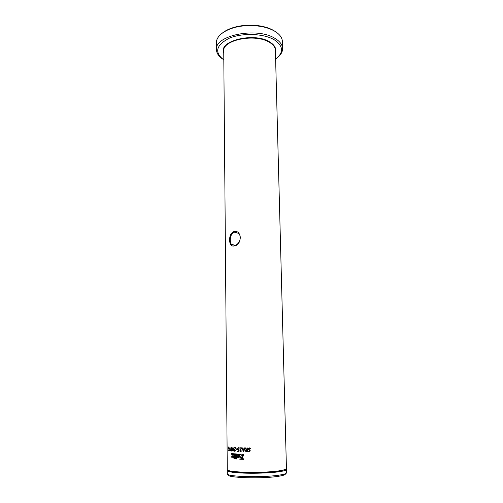 <?xml version="1.0" encoding="UTF-8"?>
<svg xmlns="http://www.w3.org/2000/svg" width="503" height="503" viewBox="0 0 503 503"><rect width="100%" height="100%" fill="white"/><g stroke="black" fill="none" stroke-linecap="round" stroke-linejoin="round"><path stroke-width="0.75" d="M234.505 232.16C230.305 232.958 229.022 241.522 231.543 244.445L234.656 245.439C239.101 244.81 242.609 236.661 238.34 233.317L234.505 232.16M234.385 245.91C228.066 247.828 227.934 232.958 234.222 231.562C242.037 229.77 242.251 244.961 234.385 245.91L234.656 245.439M222.697 32.796C227.752 28.954 234.769 26.514 243.754 25.483L253.323 25.225C261.786 25.722 268.721 27.571 274.135 30.771M282.39 41.837L282.378 41.24C282.095 37.562 279.63 34.267 274.984 31.362C269.394 28.061 262.226 26.15 253.474 25.634L243.578 25.898C227.652 27.426 215.806 35.279 216.441 42.975L216.479 49.395M275.619 59.027C283.899 52.582 283.485 46.194 274.374 39.863C263.779 33.431 242.327 32.626 229.198 38.247C215.95 45.182 214.159 52.413 223.81 59.932M221.936 58.562C218.491 56.003 216.674 53.136 216.479 49.954C213.869 35.48 257.077 26.54 275.172 38.53C279.831 41.378 282.302 44.616 282.579 48.225C282.717 51.62 281.007 54.739 277.442 57.593M285.327 473.732C285.811 474.587 283.742 475.404 279.115 476.19C263.17 479.051 224.948 477.831 228.582 474.719M227.287 470.506L227.312 473.694C225.118 476.787 263.949 477.85 280.039 474.989C284.245 474.291 286.414 473.556 286.559 472.776L286.553 472.657M286.207 468.991L286.471 469.475C286.383 470.035 285.075 470.588 282.554 471.129L279.951 471.6C267.848 473.631 239.441 473.813 230.745 471.933C228.368 471.468 227.218 470.953 227.287 470.393M285.559 469.374L279.372 471.11C267.558 473.084 239.881 473.26 231.38 471.437L228.199 470.374M279.932 470.714C263.868 473.436 225.086 472.468 227.281 469.532L223.741 51.337C221.773 40.051 255.235 33.141 269.457 42.346C273.186 44.578 275.16 47.125 275.38 49.992L286.446 468.614C286.308 469.349 284.132 470.047 279.932 470.714M236.379 459.019L236.322 453.945L235.341 453.882L235.398 458.95L236.379 459.019L235.398 458.95M234.769 458.893L234.304 457.541L233.857 458.811L234.769 458.887L233.857 458.811M238.762 456.152L238.259 457.749L239.246 457.265L239.642 456.171L239.214 454.668L238.221 454.083L238.749 456.353M238.215 454.083L237.253 454.567L236.888 455.837L237.284 457.152L238.24 457.749L237.699 455.888L238.196 454.083M238.774 456.347L238.265 457.743M233.505 453.737L232.581 453.643L233.027 455.089L233.505 453.737M231.499 453.524L232.593 457.284L233.543 457.384L232.342 453.618L231.499 453.524M232.373 457.258L231.587 457.164L231.958 455.938L232.373 457.258M234.738 457.491L234.7 453.832L233.807 453.763L233.845 457.409L234.738 457.491L233.845 457.409M243.861 454.259L243.32 454.247L241.283 459.283L243.886 459.365L243.88 458.969L242.182 458.321L243.861 454.259M243.886 459.371L241.283 459.283M240.918 459.27L242.936 454.234L239.761 454.127L239.768 454.611L241.327 455.196L239.774 459.22L240.918 459.27L239.774 459.22M228.852 446.834L229.286 448.695L228.764 450.65L229.091 448.99L228.664 449.091L228.469 448.022L228.852 446.834M230.581 450.895L229.45 450.726L230.607 450.682L230.097 450.392L230.047 447.11L229.871 450.355L229.487 450.298M231.342 447.186L232.009 449.179L231.342 451.053L230.72 449.053L231.342 447.186M232.977 447.343L233.75 449.336L232.977 451.222L232.248 449.223L232.977 447.343M235.083 450.933L235.574 450.644L234.976 450.94L234.555 450.286L235.567 447.595L234.159 447.488M235.561 450.644L234.574 451.254L234.203 450.342L235.222 448.003L234.071 447.708M236.926 449.33L236.058 449.267L236.926 449.33L236.957 448.946L236.064 448.89M238.447 447.67L239.139 448.311L238.472 448.06L237.812 448.852L238.07 449.487L239.044 449.632L238.975 451.549L237.592 451.266L238.68 451.09L238.667 450.003L237.806 449.839L237.403 448.883L238.447 447.67M241.025 451.222L241.597 450.914L240.868 451.229L240.34 450.587L241.616 447.859L239.824 447.777M241.597 450.914L240.805 451.675L240.271 451.499L239.893 450.657L241.17 448.267L239.73 448.003M242.276 447.852L242.817 448.871L244.188 448.902L244.445 447.997L244.879 447.934L243.81 451.6L243.226 451.587L242.276 447.852M245.458 447.909L246.74 449.669L247.011 448.022L247.507 447.978L247.407 451.757L245.753 451.449L245.483 450.745L246.105 449.808L245.458 447.909M249.406 447.884L250.362 448.217L250.318 448.67L249.406 448.336L248.727 448.953L250.337 450.826L249.274 451.826L248.501 451.556L248.52 451.09L249.255 451.373L249.721 450.569L248.212 449.009L249.406 447.884M235.379 453.882L235.435 458.943M234.323 457.592L233.895 458.811M232.625 453.649L233.046 455.026M231.543 453.53L232.593 457.284M233.537 457.372L232.631 457.284M232.367 457.252L231.587 457.164M231.977 456.001L231.631 457.164M233.845 453.763L233.882 457.409M243.339 454.247L241.308 459.283M239.786 454.127L239.768 454.611M239.793 454.611L241.327 455.196M241.352 455.196L239.805 459.214M228.846 450.657L228.582 450.116M228.821 450.267L229.091 449.053M228.808 449.179L228.827 446.834M228.884 447.217L228.758 448.751L228.915 447.261M228.89 448.802L228.959 447.261M229.871 450.355L229.934 447.066M231.449 451.053L230.764 449.053L231.279 447.186M231.374 447.569L230.978 449.047L231.229 450.613L231.72 449.185L231.455 447.626M231.418 450.663L231.493 447.62M233.103 451.222L232.285 449.217L233.015 447.337M233.002 447.727L232.549 449.217L232.839 450.776L233.417 449.342L233.115 447.789M233.059 450.833L233.455 449.342L233.153 447.783M235.064 451.373L234.241 450.342L235.253 448.003L234.109 447.708M239.164 448.305L238.353 448.066M238.975 451.549L237.712 451.487M237.649 451.48L237.68 451.04M238.68 451.09L238.667 450.003M238.655 450.009L237.837 449.839L237.435 448.883L238.265 447.676M241.006 451.663L240.296 451.499L239.918 450.65L241.195 448.267L239.755 447.997M244.188 448.902L244.559 447.903M243.716 451.688L243.245 451.581L242.15 447.852M244.1 449.286L242.93 449.267L243.534 451.191L244.1 449.286L242.93 449.267M243.534 451.191L244.081 449.292M247.036 449.669L247.099 447.947M247.47 451.744L245.772 451.442L245.502 450.738L246.124 449.801L245.301 447.921M247.061 450.059L245.986 450.701L246.357 451.317L247.061 451.361L247.061 450.059L246.42 450.084M247.061 451.361L247.042 450.066M250.318 448.67L249.136 448.374M249.733 451.751L248.513 451.549L248.513 451.09M249.501 451.336L249.733 450.562L248.224 449.003L248.947 447.953M223.753 52.815C218.101 40.875 254.141 31.884 269.696 41.95C274.487 44.886 276.399 48.206 275.43 51.916M235.259 245.269L231.543 244.445M243.754 25.483L243.578 25.898M253.323 25.225L253.474 25.634M231.38 471.437L230.745 471.933M282.378 41.24L282.579 48.225M281.913 470.657L282.554 471.129M286.471 469.475L286.559 472.776"/></g></svg>
